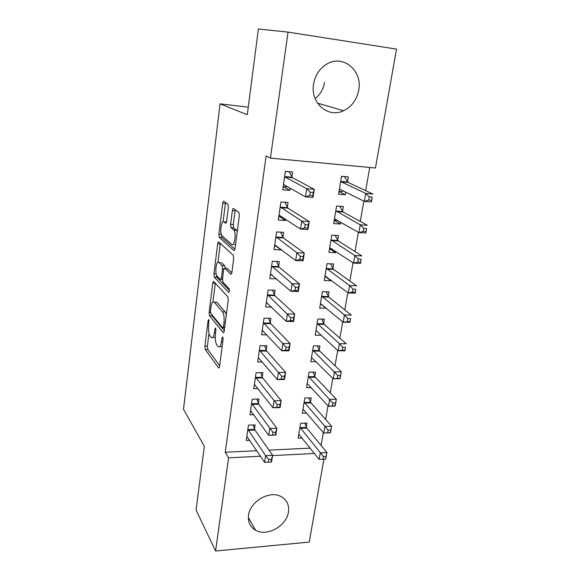 <?xml version="1.0" encoding="UTF-8"?>
<svg xmlns="http://www.w3.org/2000/svg" width="580" height="580" viewBox="0 0 580 580"><rect width="100%" height="100%" fill="white"/><g stroke="black" fill="none" stroke-linecap="round" stroke-linejoin="round"><path stroke-width="0.87" d="M208.807 319.457L208.097 320.537L204.899 346.122L205.298 349.464L218.515 367.851C218.979 368.213 219.327 367.713 219.552 366.342L223.082 339.467L222.742 336.958L221.981 338.075L221.517 341.569C220.77 346.093 219.639 347.775 218.138 346.601L216.847 344.926C215.448 342.526 214.984 338.821 215.463 333.826L215.905 330.397L215.579 327.961L214.854 329.07L214.419 332.492C213.701 336.922 212.628 338.589 211.2 337.488L209.982 335.907C208.655 333.609 208.213 330.027 208.669 325.148L208.807 319.457M324.59 82.309C323.423 89.11 320.269 94.54 315.143 98.6M358.73 90.132C356.801 99.811 351.763 106.669 343.621 110.722C328.265 118.494 310.148 103.044 313.57 84.129C315.143 75.197 319.551 68.52 326.786 64.09C343.012 53.991 362.79 70.753 358.73 90.132M288.434 512.053C286.694 525.886 266.945 536.978 255.635 530.279C250.132 527.061 247.769 522.043 248.544 515.214C250.024 501.83 268.663 490.629 280.096 496.096C286.6 499.228 289.384 504.549 288.434 512.053M228.361 207.56L227.983 204.334L223.858 201.216C223.365 201.021 222.988 201.702 222.742 203.275L218.885 234.168L219.276 237.387L233.82 250.48C234.356 250.785 234.762 250.132 235.03 248.523L239.315 215.905L238.909 212.541L233.559 208.503C233.03 208.285 232.631 208.988 232.37 210.605L230.601 224.344L231.007 227.664L233.827 230.042C236.56 232.834 234.429 247.232 231.725 244.376L222.01 235.763C219.479 233.225 221.371 219.363 223.931 221.828L225.497 223.126C226.004 223.365 226.388 222.698 226.642 221.118L228.361 207.56M270.439 158.13L288.035 32.103L396.51 49.119L375.456 168.012L270.439 158.13L266.126 155.947L225.229 452.255L228.593 457.845L260.464 456.221M323.915 459.157L309.227 542.104L215.586 551L196.069 510.001L204.319 446.332L183.49 409.248L220.052 103.849L247.283 114.717L258.383 29L288.035 32.103M215.586 551L228.593 457.845M213.802 281.561C213.338 281.227 212.983 281.793 212.751 283.265L209.112 312.431L209.518 315.759L223.097 332.565C223.59 332.949 223.96 332.405 224.206 330.948L228.237 300.259L227.773 296.743L213.802 281.561M213.926 273.861L217.674 243.846C217.913 242.331 218.276 241.7 218.754 241.969L233.254 255.287L233.689 258.724L231.899 272.353C231.637 273.927 231.239 274.55 230.717 274.202L224.764 268.286C224.264 267.967 223.887 268.576 223.633 270.113L222.517 278.82L222.952 282.221L229.1 288.688C229.673 290.739 229.506 291.965 228.614 292.392L214.339 277.146L213.926 273.861L216.195 273.941M248.255 107.169L220.052 103.849M287.346 207.372L288.064 202.493L280.938 201.97L278.313 220.037L285.404 220.494L285.599 219.138M287.238 208.082L287.303 207.64M342.541 211.272L343.338 206.531L336.596 206.038L333.688 223.583L340.402 224.018L340.728 222.075M342.425 211.961L342.497 211.526M278.618 266.278L279.313 261.602L272.303 261.297L269.787 278.61L276.58 278.849M278.501 267.083L278.574 266.568M332.92 268.533L333.688 263.98L327.048 263.69L324.263 280.531L330.868 280.763L330.984 280.06M332.789 269.316L332.876 268.808M270.251 322.763L270.918 318.275L264.031 318.166L261.609 334.769L266.844 334.812M270.12 323.647L270.207 323.075M323.538 324.365L323.633 323.799M323.683 323.495L324.423 319.13L317.883 319.022L315.208 335.189L321.161 335.24M262.225 376.964L262.863 372.657L256.084 372.73L253.764 388.673L257.998 388.593M314.817 376.304L315.52 372.106L309.082 372.172L306.508 387.708L311.329 387.621M254.511 429.033L255.127 424.893L248.457 425.133L246.232 440.445L249.762 440.292M306.284 427.076L306.958 423.037L300.621 423.262L298.149 438.212L302.18 438.038M225.229 452.255L256.773 450.725M268.997 450.138L310.206 448.144M321.081 445.447L323.328 432.6M325.634 419.434L328.019 405.768M330.274 392.885L332.818 378.377M335.015 365.791L337.712 350.4M339.858 338.125L342.715 321.827M344.803 309.88L347.819 292.632M349.849 281.032L353.039 262.798M355.011 251.553L358.375 232.297M360.281 221.437L363.834 201.115M365.661 190.661L369.721 167.468M310.51 401.933L311.199 397.822L304.812 397.967L302.289 413.207L306.682 413.069M258.332 403.26L258.955 399.04L252.235 399.192L249.958 414.816L253.815 414.7M319.203 350.161L319.928 345.883L313.439 345.861L310.815 361.71L316.144 361.681M266.198 350.139L266.851 345.745L260.014 345.731L257.65 361.993L262.334 361.971M328.258 296.293L329.005 291.834L322.422 291.638L319.689 308.139L326.264 308.154M328.12 297.119L328.207 296.583M274.391 294.814L275.072 290.232L268.127 290.029L265.654 306.98L271.578 307.11M274.267 295.662L274.347 295.111M337.683 240.192L338.459 235.552L331.774 235.161L328.925 252.351L335.588 252.684L335.805 251.372M337.56 240.932L337.64 240.468M282.938 237.14L283.642 232.362L276.573 231.949L273.999 249.632L281.032 249.98L281.119 249.386M282.822 237.894L282.895 237.416M347.507 181.736L348.319 176.893L341.519 176.291L338.553 194.213L345.317 194.749L345.752 192.154M347.398 182.374L347.464 181.982M291.849 176.958L292.588 171.977L285.396 171.339L282.714 189.798L289.862 190.363L290.181 188.225M291.747 177.625L291.812 177.212M272.556 455.604L314.425 453.466M326.243 308.277L321.385 304.232M330.868 280.763L325.663 276.863M335.588 252.684L329.955 248.929M281.032 249.98L276.073 246.167M340.402 224.018L334.218 220.4L337.828 220.4M285.404 220.494L279.93 216.826M345.317 194.749L338.988 191.567M289.862 190.363L283.685 186.825M213.752 337.502L215.26 337.589M220.748 346.608L222.104 346.905M208.996 333.493L207.408 346.13L207.807 349.472L219.631 365.755M211.627 314.375L212.055 315.803L224.235 330.731M215.325 283.214L212.976 301.868M210.453 310.96L210.736 313.294L222.684 327.896L223.46 326.757L223.945 323.031C224.445 317.833 223.952 314.092 222.488 311.808L214.208 302.173C212.73 301.063 211.62 302.803 210.895 307.385L210.453 310.96M226.331 314.744L225.127 311.859L222.488 311.808M215.194 302.202L216.782 302.238L225.127 311.859M217.971 262.175L220.262 243.977L217.674 243.846M220.349 243.433L220.262 243.977M231.84 272.752L226.932 268.373M229.477 290.536L216.92 277.247L214.354 277.16M218.856 262.414C216.311 259.55 214.52 273.513 217.087 276.044L220.32 279.444C220.806 279.785 221.176 279.197 221.422 277.682L222.531 269.004L222.111 265.654L218.856 262.414L220.262 262.472M225.229 268.308L224.743 265.756L222.082 265.618M221.458 262.523L224.707 265.727M216.427 274.775L216.905 277.233L214.339 277.146M226.49 221.937L225.562 221.93M234.429 244.513L235.545 244.637M237.256 231.608L236.328 229.992L233.617 229.832M235.27 209.786L233.283 224.511L233.696 227.824L236.328 229.992M221.437 234.704L221.872 237.532L234.922 249.168M225.548 202.485L223.068 221.698M298.816 434.195L319.138 459.396L320.283 452.871L326.91 452.53L306.769 428.062L304.754 423.117M326.098 456.453L326.91 452.53L325.757 459.034L326.098 456.453L323.437 456.59L322.973 459.208L325.634 459.063M323.437 456.59L299.954 427.315M322.973 459.208L319.138 459.396M247.856 429.28L265.611 455.655L264.582 462.347L246.826 436.334M253.185 424.959L254.939 430.048L272.607 455.3L271.563 461.97L271.114 462.021L271.534 459.338L268.721 459.483L268.308 462.173L271.114 462.021M268.721 459.483L265.611 455.655L272.607 455.3L271.534 459.338M264.582 462.347L268.308 462.173M302.97 409.11L323.749 433.086L324.916 426.43L331.593 426.177L311.003 402.897L308.872 397.873M330.796 430.019L331.593 426.177L330.419 432.818L323.749 433.086L330.317 432.687L330.796 430.019L328.113 430.128L327.642 432.803M328.113 430.128L304.13 402.099M307.204 383.539L328.447 406.232L329.643 399.432L336.378 399.272L315.324 377.239L313.062 372.128M335.588 403.042L336.378 399.272L335.175 406.051L328.447 406.232L335.102 405.761L335.588 403.042L332.884 403.107L332.405 405.84M332.884 403.107L308.386 376.384M256.911 399.084L258.767 404.245L276.849 428.243L275.775 435.058L268.736 435.348L250.575 410.618M272.52 435.065L268.736 435.348L269.787 428.511L276.849 428.243L275.775 432.209L272.948 432.317L272.52 435.065L275.348 434.949L275.775 432.209M251.618 403.426L272.948 432.317M275.775 435.058L275.348 434.949M260.695 372.686L262.675 377.928L281.177 400.613L280.082 407.573L272.984 407.776L254.388 384.388M276.827 407.37L272.984 407.776L274.057 400.787L281.177 400.613L280.118 404.492L277.262 404.572L276.827 407.37L279.676 407.29L280.118 404.492M255.454 377.051L277.262 404.572M280.082 407.573L279.676 407.29M311.525 357.454L333.254 378.812L334.471 371.874L341.257 371.802L319.725 351.067L317.325 345.876M340.482 375.485L341.257 371.802L340.032 378.718L333.254 378.812L339.989 378.269L340.482 375.485L337.763 375.521L337.27 378.305M337.763 375.521L312.729 350.161M339.989 378.269L340.032 378.718M315.897 331.042L316.586 331.049L338.162 350.813L339.401 343.723L317.159 323.408M342.736 347.34L342.236 350.182L344.984 350.189L345.484 347.348L342.736 347.34L339.401 343.723L346.245 343.744L324.22 324.372L321.661 319.087M345.484 347.348L344.991 350.813L338.162 350.813L342.236 350.182M315.926 330.846L316.564 331.028M344.984 350.189L344.991 350.813M264.56 345.738L266.655 351.067L285.599 372.382L284.483 379.501L277.32 379.596L258.281 357.628M281.22 379.081L277.32 379.596L278.422 372.462L285.599 372.382L284.548 376.181L281.67 376.217L281.22 379.081L284.099 379.037L284.548 376.181M259.376 350.139L281.67 376.217M284.483 379.501L284.099 379.037M262.841 330.513L262.232 330.506M268.482 318.239L270.722 323.654L290.123 343.541L288.978 350.813L281.757 350.806L262.262 330.31M285.715 350.161L281.757 350.806L282.88 343.512L290.123 343.541L289.079 347.239L286.172 347.239L285.715 350.161L288.623 350.161L289.079 347.239M263.371 322.668L286.172 347.239M263.827 323.567L270.722 323.654L263.827 323.567M288.978 350.813L288.623 350.161M320.341 304.21L321.559 304.239M320.421 303.702L343.171 322.212L344.44 314.962L351.342 315.085L328.758 297.098L326.069 291.747M350.595 318.601L350.059 322.313L343.171 322.212L350.081 321.501L350.595 318.601L347.826 318.55L347.311 321.458M347.826 318.55L344.44 314.962L321.683 296.112M350.081 321.501L350.059 322.313M267.315 302.97L266.242 302.949M272.477 290.16L274.833 295.64L294.742 314.055L293.574 321.487L286.288 321.385L266.321 302.426M290.312 320.61L286.288 321.385L287.433 313.925L294.742 314.055L293.705 317.666L290.776 317.615L290.312 320.61L293.241 320.653L293.705 317.666M267.452 294.618L290.776 317.615M293.574 321.487L293.241 320.653M324.873 276.834L326.765 276.906M325.01 276.007L348.29 292.987L349.588 285.577L356.548 285.81L333.391 269.265L330.549 263.842M355.815 289.224L355.236 293.19L348.29 292.987L352.502 292.102L355.286 292.189L355.815 289.224L353.024 289.137L352.502 292.102M353.024 289.137L349.588 285.577L326.293 268.257M355.286 292.189L355.236 293.19M272.005 274.869L270.338 274.811M276.544 261.478L279.031 267.032L299.461 283.917L298.272 291.515L290.921 291.298L270.461 273.956M295.01 290.384L290.921 291.298L292.095 283.671L299.461 283.917L298.439 287.419L295.488 287.325L295.01 290.384L297.961 290.471L298.439 287.419M271.621 265.988L292.095 283.671L295.488 287.325M298.272 291.515L297.961 290.471M329.498 248.9L332.296 249.045M329.694 247.732L353.524 263.117L354.851 255.548L361.862 255.889L338.118 240.867L335.102 235.357M361.151 259.202L360.521 263.429L353.524 263.117L357.802 262.102L360.608 262.232L361.151 259.202L358.339 259.071L357.802 262.102M358.339 259.071L354.851 255.548L330.999 239.823M360.608 262.232L360.521 263.429M276.979 246.21L274.521 246.087M280.669 232.188L283.315 237.822L304.29 253.09L303.079 260.862L295.655 260.529L274.695 244.883M299.817 259.477L295.655 260.529L296.858 252.735L304.29 253.09L303.282 256.49L300.302 256.353L299.817 259.477L302.796 259.615L303.282 256.49M275.877 236.742L296.858 252.735L300.302 256.353M303.079 260.862L302.796 259.615M334.471 218.87L358.868 232.587L360.224 224.844L367.299 225.301L343.128 212.012L339.72 206.262M366.603 228.506L365.929 233.015L358.868 232.587L363.218 231.435L366.052 231.608L366.603 228.506L363.769 228.332L363.218 231.435M363.769 228.332L360.224 224.844L335.805 210.794M366.052 231.608L365.929 233.015M282.366 216.985L278.791 216.746M284.867 202.261L287.861 208.126L309.234 221.567L307.987 229.513L300.505 229.064L279.016 215.187M304.725 227.86L300.505 229.064L301.731 221.082L309.234 221.567L308.234 224.851L305.225 224.663L304.725 227.86L307.733 228.049L308.234 224.851M280.227 206.871L301.731 221.082L305.225 224.663M307.987 229.513L307.733 228.049M339.039 191.284L342.084 191.53L343.433 191.001M341.482 176.508L343.962 176.508M339.351 189.406L340.068 189.334L364.341 201.369L365.726 193.452L372.86 194.032L348.101 182.439L344.542 176.777M372.179 197.12L371.461 201.912L364.341 201.369L368.757 200.071L371.62 200.296L372.179 197.12L369.322 196.895L368.757 200.071M369.322 196.895L365.726 193.452L341.308 181.859L340.714 181.149M371.62 200.296L371.461 201.912M288.731 171.637L285.367 171.557M287.651 186.796L283.149 186.782M289.246 171.905L292.378 177.676L314.287 189.312L313.012 197.446L305.464 196.867L284.062 184.766L283.431 184.846M309.756 195.511L305.464 196.867L306.719 188.703L314.287 189.312L313.301 192.473L310.264 192.234L309.756 195.511L312.794 195.75L313.301 192.473M284.671 176.342L285.186 177.059L306.719 188.703L310.264 192.234M313.012 197.446L312.794 195.75M209.112 320.551L208.097 320.537M223.097 338.082L221.981 338.075M215.919 329.085L214.854 329.07M215.637 332.5L214.419 332.492M222.807 341.576L221.517 341.569M219.117 367.763L218.45 367.771M207.807 349.472L205.298 349.464M207.408 346.13L204.899 346.122M223.684 332.536L223.068 332.529M212.055 315.803L209.518 315.759M210.46 312.453L209.112 312.431M215.311 283.344L212.751 283.265M224.75 326.772L223.46 326.757M225.243 323.046L223.945 323.031M216.811 302.267L214.237 302.209M231.224 274.224L230.717 274.202M227.418 268.395L224.764 268.286M228.991 292.4L228.614 292.392M222.459 279.517L220.806 279.466M222.662 277.726L221.422 277.682M223.858 269.055L222.531 269.004M225.881 223.148L225.497 223.126M226.475 221.988L223.931 221.828M233.769 227.896L231.079 227.737M233.283 224.511L230.601 224.344M235.067 210.786L232.37 210.605M234.291 250.509L233.82 250.48M221.923 237.582L219.327 237.445M221.306 234.305L218.885 234.168M225.359 203.457L222.742 203.275M306.769 428.062L300.433 428.308M306.414 427.409L300.077 427.649M247.964 429.628L254.627 429.374M248.276 430.302L254.939 430.048M311.003 402.897L304.623 403.064M310.641 402.259L304.261 402.426M315.324 377.239L308.894 377.319M314.947 376.623L308.517 376.703M251.727 403.767L258.448 403.593M252.046 404.42L258.767 404.245M255.57 377.384L262.341 377.297M255.896 378.015L262.675 377.928M319.725 351.067L313.243 351.067M319.341 350.472L312.867 350.472M324.22 324.372L317.688 324.285L324.22 324.372M323.829 323.799L317.296 323.712M259.492 350.458L266.321 350.458M259.825 351.067L266.655 351.067M263.494 322.98L270.374 323.075M328.802 297.134L322.219 296.96M328.403 296.59L321.82 296.409M267.576 294.93L274.521 295.118M267.924 295.488L274.869 295.677M333.478 269.337L326.844 269.069M333.072 268.823L326.438 268.547M271.752 266.285L278.748 266.575M272.107 266.822L279.111 267.105M338.256 240.968L331.564 240.599M337.836 240.475L331.151 240.106M276.007 237.031L283.069 237.423M276.37 237.539L283.439 237.93M335.124 218.834L334.674 218.805M343.128 212.012L336.385 211.533M342.7 211.54L335.958 211.069M280.357 207.147L287.477 207.647M280.735 207.625L287.861 208.126M279.197 215.115L279.596 215.137M340.126 189.363L339.561 189.319M348.101 182.439L341.308 181.859M347.666 181.997L340.873 181.417M284.802 176.617L291.986 177.226M285.186 177.059L292.378 177.676M283.62 184.752L284.113 184.795M343.621 110.722L317.514 103.138M255.635 530.279L248.349 517.49M219.051 367.851L218.515 367.851M223.655 332.572L223.097 332.565M224.598 327.918L223.075 327.903M216.782 302.238L214.208 302.173M224.743 265.756L222.111 265.654M236.538 230.202L233.827 230.042M233.696 227.824L231.007 227.664M221.872 237.532L219.276 237.387M328.758 297.098L322.175 296.916M267.887 295.452L274.833 295.64M333.391 269.265L326.75 268.997M272.027 266.742L279.031 267.032M338.118 240.867L331.426 240.497M276.254 237.43L283.315 237.822M342.947 211.874L336.204 211.395M280.575 207.488L287.695 207.988M347.877 182.272L341.076 181.692M284.99 176.893L292.175 177.509"/></g></svg>
